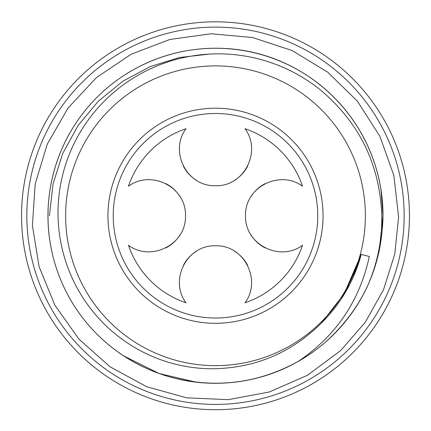 <?xml version="1.0" encoding="UTF-8"?>
<svg xmlns="http://www.w3.org/2000/svg" width="431" height="431" viewBox="0 0 431 431"><rect width="100%" height="100%" fill="white"/><g stroke="black" fill="none" stroke-linecap="round" stroke-linejoin="round"><path stroke-width="0.65" d="M247.626 166.167A36.145 36.145 0 0 1 234.48 180.357M215.452 185.739A36.145 36.145 0 0 1 214.994 185.739M196.477 180.33A36.145 36.145 0 0 1 183.369 166.15M280.489 150.769A91.911 91.911 0 0 0 245.002 128.713C261.935 151.292 244.253 186.704 215.452 185.739C186.704 186.666 169.13 151.254 185.998 128.713A91.911 91.911 0 0 0 128.454 186.262C151.028 169.329 186.44 187.011 185.475 215.812C186.407 244.56 150.99 262.134 128.454 245.266A91.911 91.911 0 0 0 185.998 302.81C169.065 280.236 186.747 244.819 215.548 245.783C244.296 244.856 261.87 280.274 245.002 302.81A91.911 91.911 0 0 0 302.546 245.266C279.972 262.199 244.56 244.517 245.525 215.715C244.592 186.968 280.01 169.388 302.546 186.262A91.911 91.911 0 0 0 280.489 150.769M265.097 247.884A36.145 36.145 0 0 1 250.907 234.739M245.525 215.715A36.145 36.145 0 0 1 245.525 215.258M250.934 196.735A36.145 36.145 0 0 1 265.113 183.633M183.374 265.361A36.145 36.145 0 0 1 196.52 251.171M215.548 245.783A36.145 36.145 0 0 1 216.006 245.789M234.523 251.198A36.145 36.145 0 0 1 247.631 265.377M165.903 183.638A36.145 36.145 0 0 1 180.093 196.784M185.475 215.812A36.145 36.145 0 0 1 185.475 216.27M180.066 234.787A36.145 36.145 0 0 1 165.887 247.895M409.45 215.764A193.95 193.95 0 0 0 226.776 22.143A193.95 193.95 0 0 0 22.859 193.244A193.95 193.95 0 0 0 181.823 406.767A193.95 193.95 0 0 0 409.45 215.764M39.183 134.962A193.95 193.95 0 0 1 57.366 103.467A193.95 193.95 0 0 0 39.183 134.962M57.366 328.061A193.95 193.95 0 0 1 39.183 296.56A193.95 193.95 0 0 0 57.366 328.061M233.683 408.857A193.95 193.95 0 0 1 197.317 408.857A193.95 193.95 0 0 0 233.683 408.857M373.634 103.467A193.95 193.95 0 0 1 391.817 134.962A193.95 193.95 0 0 0 373.634 103.467M321.381 323.115L345.737 291.744L361.232 254.376A150.753 150.753 0 0 1 322.582 321.871C292.331 352.45 255.766 368.085 212.882 368.769C147.036 368.855 88.77 327.032 66.95 265.054C43.041 197.139 68.351 121.854 128.126 81.454C187.388 41.403 265.593 45.417 320.982 90.408C359.648 123.126 379.921 164.911 381.791 215.764C382.135 239.959 377.491 263.158 367.858 285.365A167.503 167.503 0 0 1 298.026 361.528C335.9 336.035 359.659 301.032 369.297 256.515L361.221 254.376L353.431 276.605M49.42 215.764L53.035 183.989L62.678 153.581L77.979 125.663L98.333 101.177L122.954 81.157L150.29 66.563L179.409 57.522L209.477 54.09M343.432 295.51L361.221 254.376A150.753 150.753 0 0 1 322.582 321.871M298.026 361.528C259.392 382.696 218.679 388.358 175.87 378.51C101.926 360.505 49.797 295.273 48.04 219.648C46.338 146.222 92.503 80.505 161.9 57.07C235.606 32.174 316.726 61.164 357.854 127.49C374.437 154.551 382.82 183.978 383.003 215.764L380.982 189.845M383.003 215.764C382.011 266.148 362.918 308.192 325.723 341.891C270.21 390.405 189.457 397.059 126.649 357.762C59.693 315.864 31.097 233.101 57.991 158.77C84.212 86.302 156.27 41.193 232.837 49.161C317.141 57.689 382.938 129.09 383.003 215.764C382.011 266.116 362.945 308.133 325.793 341.831C270.28 390.394 189.495 397.075 126.66 357.762C62.193 317.431 33.095 239.043 55.394 166.533C77.041 96.151 141.912 48.277 215.457 48.261C306.096 47.572 383.024 122.237 383.003 215.764L379.021 252.13M196.31 382.195L159.034 373.488L123.983 356.054M365.369 215.764A149.869 149.869 0 0 1 74.38 266.229A149.869 149.869 0 0 1 189.893 68.098A149.869 149.869 0 0 1 365.369 215.764M113.234 215.764A102.266 102.266 0 0 1 221.448 113.671A102.266 102.266 0 0 1 317.071 227.633A102.266 102.266 0 0 1 197.743 316.473A102.266 102.266 0 0 1 113.234 215.764M404.159 215.764A188.659 188.659 0 0 1 121.17 379.145A188.659 188.659 0 0 1 121.17 52.377A188.659 188.659 0 0 1 404.159 215.764M107.944 215.764A107.556 107.556 0 0 0 269.278 308.908A107.556 107.556 0 0 0 269.278 122.619A107.556 107.556 0 0 0 107.944 215.764M398.594 216.906L393.864 175.541L379.916 136.315L357.466 101.247L327.679 72.155L292.094 50.54L252.55 37.519L211.082 33.763L169.841 39.469L130.949 54.338L96.425 77.602L68.044 108.068L47.27 144.153L35.186 183.994L32.406 225.537L39.081 266.633L54.866 305.159L78.938 339.132L110.061 366.786L146.626 386.699L186.742 397.845L228.338 399.645L269.267 392.005L307.411 375.32L340.808 350.451L365.283 322.243L383.525 289.664L394.791 254.058L398.594 216.906"/></g></svg>
